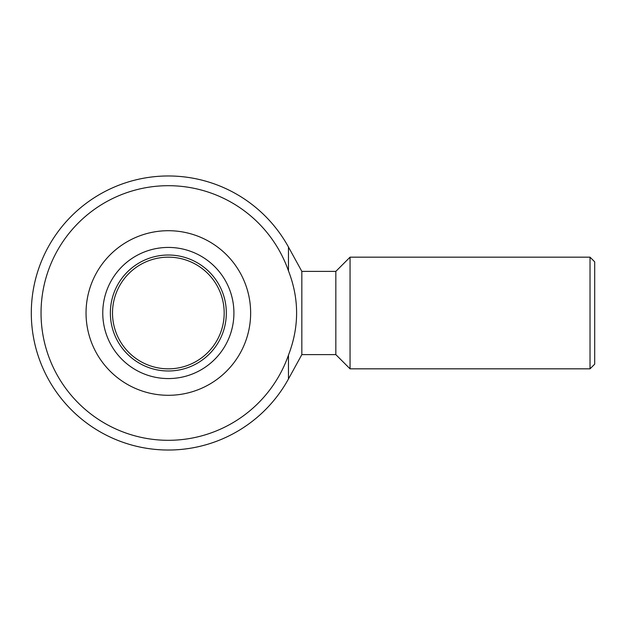 <?xml version="1.0" encoding="UTF-8"?>
<svg xmlns="http://www.w3.org/2000/svg" width="626" height="626" viewBox="0 0 626 626"><rect width="100%" height="100%" fill="white"/><g stroke="black" fill="none" stroke-linecap="round" stroke-linejoin="round"><path stroke-width="0.94" d="M288.469 270.878C299.314 298.86 299.314 326.944 288.469 355.122L288.469 378.957L301.834 354.621L301.834 271.379L288.469 247.043L288.469 270.878A127.297 127.297 0 0 0 41.042 313A127.297 127.297 0 0 0 288.469 355.122M301.834 271.379L335.841 271.379L335.841 354.621L301.834 354.621M335.841 271.379L350.051 257.169L350.051 368.831L335.841 354.621M590.028 368.831L594.7 364.16L594.7 261.84L590.028 257.169L590.028 368.831L350.051 368.831M590.028 257.169L350.051 257.169M168.347 247.426A65.573 65.573 0 0 1 225.133 345.787A65.573 65.573 0 0 1 111.553 345.787A65.573 65.573 0 0 1 168.347 247.426M168.347 230.704A82.296 82.296 0 0 0 86.044 313A82.296 82.296 0 0 0 168.347 395.296A82.296 82.296 0 0 0 250.643 313A82.296 82.296 0 0 0 168.347 230.704M168.347 257.169A55.831 55.831 0 0 1 216.698 340.92A55.831 55.831 0 0 1 119.989 340.92A55.831 55.831 0 0 1 168.347 257.169M168.347 255.017A57.983 57.983 0 0 1 218.56 341.992A57.983 57.983 0 0 1 118.126 341.992A57.983 57.983 0 0 1 168.347 255.017M288.469 247.043A137.047 137.047 0 0 0 31.3 313A137.047 137.047 0 0 0 288.469 378.957"/></g></svg>
